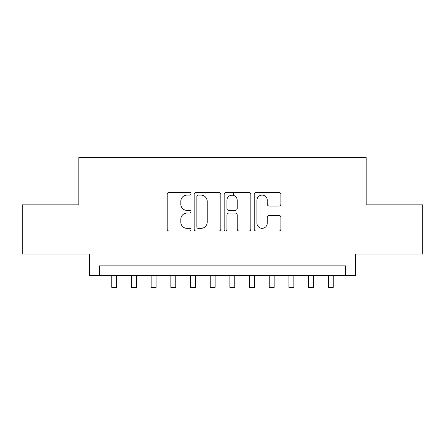 <?xml version="1.0" encoding="UTF-8"?>
<svg xmlns="http://www.w3.org/2000/svg" width="445" height="445" viewBox="0 0 445 445"><rect width="100%" height="100%" fill="white"/><g stroke="black" fill="none" stroke-linecap="round" stroke-linejoin="round"><path stroke-width="0.67" d="M191.011 193.759A1.352 1.352 0 0 0 189.659 192.407L169.133 192.407A1.93 1.93 0 0 0 167.203 194.337L167.203 229.108A1.93 1.93 0 0 0 169.133 231.044L189.659 231.044A1.352 1.352 0 0 0 191.011 229.692A1.352 1.352 0 0 0 189.659 228.341L187.006 228.341A6.18 6.18 0 0 1 180.82 222.155L180.82 219.257A6.18 6.18 0 0 1 187.006 213.077L189.659 213.077A1.352 1.352 0 0 0 191.011 211.725A1.352 1.352 0 0 0 189.659 210.374L187.006 210.374A6.18 6.18 0 0 1 180.82 204.188L180.82 201.296A6.18 6.18 0 0 1 187.006 195.11L189.659 195.11A1.352 1.352 0 0 0 191.011 193.759M278.954 206.024A1.93 1.93 0 0 0 280.89 204.094L280.89 194.337A1.93 1.93 0 0 0 278.954 192.407L256.159 192.407A1.93 1.93 0 0 0 254.229 194.337L254.229 229.108A1.93 1.93 0 0 0 256.159 231.044L278.954 231.044A1.93 1.93 0 0 0 280.89 229.108L280.89 217.327A1.93 1.93 0 0 0 278.954 215.397L269.203 215.397A1.93 1.93 0 0 0 267.267 217.327L267.267 223.173A5.168 5.168 0 0 1 262.099 228.341A5.168 5.168 0 0 1 256.932 223.173L256.932 200.278A5.168 5.168 0 0 1 262.099 195.11A5.168 5.168 0 0 1 267.267 200.278L267.267 204.094A1.93 1.93 0 0 0 269.203 206.024L278.954 206.024M345.504 275.689L355.344 275.689L355.344 254.039L422.75 254.039L422.75 204.839L366.168 204.839L366.168 157.602L78.832 157.602L78.832 204.839L22.25 204.839L22.25 254.039L89.656 254.039L89.656 275.689L345.504 275.689L345.504 265.849L99.496 265.849L99.496 275.689M220.809 194.337A1.93 1.93 0 0 0 218.879 192.407L196.084 192.407A1.93 1.93 0 0 0 194.154 194.337L194.154 229.108A1.93 1.93 0 0 0 196.084 231.044L218.879 231.044A1.93 1.93 0 0 0 220.809 229.108L220.809 194.337M226.121 192.407L248.916 192.407A1.93 1.93 0 0 1 250.846 194.337L250.846 229.108A1.93 1.93 0 0 1 248.916 231.044L239.16 231.044A1.93 1.93 0 0 1 237.23 229.108L237.23 215.007A1.93 1.93 0 0 0 235.299 213.077L228.825 213.077A1.93 1.93 0 0 0 226.894 215.007L226.894 229.692A1.352 1.352 0 0 1 225.543 231.044A1.352 1.352 0 0 1 224.191 229.692L224.191 194.337A1.93 1.93 0 0 1 226.121 192.407M198.209 195.11A1.352 1.352 0 0 0 196.857 196.462L196.857 226.983A1.352 1.352 0 0 0 198.209 228.341L201.007 228.341A6.18 6.18 0 0 0 207.192 222.155L207.192 201.296A6.18 6.18 0 0 0 201.007 195.11L198.209 195.11M237.23 200.378A5.168 5.168 0 0 0 232.062 195.21A5.168 5.168 0 0 0 226.894 200.378L226.894 208.444A1.93 1.93 0 0 0 228.825 210.374L235.299 210.374A1.93 1.93 0 0 0 237.23 208.444L237.23 200.378M111.795 275.689L111.795 287.398L116.718 287.398L116.718 275.689M131.475 275.689L131.475 287.398L136.398 287.398L136.398 275.689M151.155 275.689L151.155 287.398L156.078 287.398L156.078 275.689M170.841 275.689L170.841 287.398L175.758 287.398L175.758 275.689M190.521 275.689L190.521 287.398L195.438 287.398L195.438 275.689M210.201 275.689L210.201 287.398L215.119 287.398L215.119 275.689M233.519 195.416L233.519 192.407M229.881 275.689L229.881 287.398L234.799 287.398L234.799 275.689M249.562 275.689L249.562 287.398L254.479 287.398L254.479 275.689M269.242 275.689L269.242 287.398L274.159 287.398L274.159 275.689M288.922 275.689L288.922 287.398L293.845 287.398L293.845 275.689M308.602 275.689L308.602 287.398L313.525 287.398L313.525 275.689M328.282 275.689L328.282 287.398L333.205 287.398L333.205 275.689"/></g></svg>
